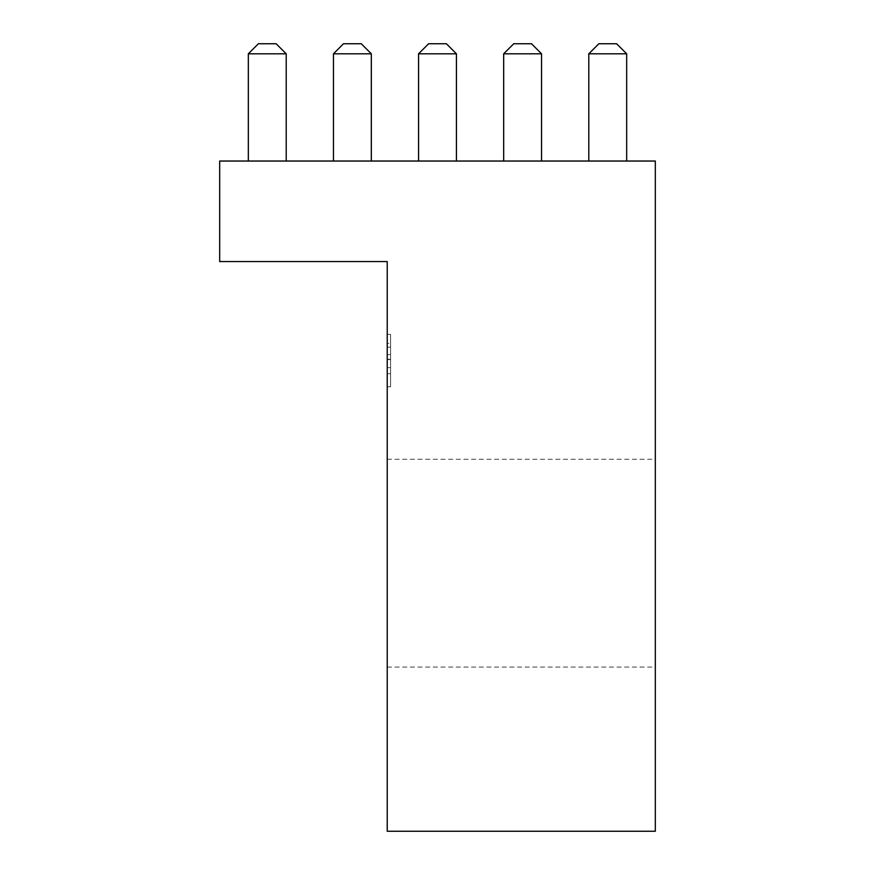 <?xml version="1.0" encoding="UTF-8"?>
<svg xmlns="http://www.w3.org/2000/svg" width="875" height="875" viewBox="0 0 875 875"><rect width="100%" height="100%" fill="white"/><g stroke="black" fill="none" stroke-linecap="round" stroke-linejoin="round"><path stroke-width="0.66" stroke-dasharray="4.38 3.28" d="M655.32 563.161L655.32 667.045L655.32 563.161M387.231 563.161L387.231 667.045L387.231 563.161M286.202 53.802L276.15 43.75L258.387 43.75L276.15 43.75L258.387 43.75L248.336 53.802L286.202 53.802L286.202 161.033L248.336 161.033L286.202 161.033L248.336 161.033L286.202 161.033L248.336 161.033L286.202 161.033L248.336 161.033L286.202 161.033L248.336 161.033L286.202 161.033L286.202 53.802L276.15 43.75L286.202 53.802L248.336 53.802L248.336 161.033L248.336 53.802L258.387 43.75L248.336 53.802L286.202 53.802L286.202 161.033L286.202 53.802L276.15 43.75L258.387 43.75L276.15 43.75L286.202 53.802L248.336 53.802L248.336 161.033L248.336 53.802L258.387 43.75L248.336 53.802L286.202 53.802L286.202 161.033L286.202 53.802L276.15 43.75L258.387 43.75L276.15 43.75L286.202 53.802L248.336 53.802L248.336 161.033L248.336 53.802L258.387 43.75L248.336 53.802L286.202 53.802L286.202 161.033L286.202 53.802L276.15 43.75L258.387 43.75L276.15 43.75L286.202 53.802L248.336 53.802L248.336 161.033L248.336 53.802L258.387 43.75L248.336 53.802L286.202 53.802L286.202 161.033M371.317 53.802L361.266 43.75L343.503 43.75L361.266 43.75L343.503 43.75L333.452 53.802L371.317 53.802L371.317 161.033L333.452 161.033L371.317 161.033L333.452 161.033L371.317 161.033L333.452 161.033L371.317 161.033L333.452 161.033L371.317 161.033L333.452 161.033L371.317 161.033L371.317 53.802L361.266 43.75L371.317 53.802L333.452 53.802L333.452 161.033L333.452 53.802L343.503 43.75L333.452 53.802L371.317 53.802L371.317 161.033L371.317 53.802L361.266 43.75L343.503 43.75L361.266 43.75L371.317 53.802L333.452 53.802L333.452 161.033L333.452 53.802L343.503 43.75L333.452 53.802L371.317 53.802L371.317 161.033L371.317 53.802L361.266 43.75L343.503 43.75L361.266 43.75L371.317 53.802L333.452 53.802L333.452 161.033L333.452 53.802L343.503 43.75L333.452 53.802L371.317 53.802L371.317 161.033L371.317 53.802L361.266 43.75L343.503 43.75L361.266 43.75L371.317 53.802L333.452 53.802L333.452 161.033L333.452 53.802L343.503 43.75L333.452 53.802L371.317 53.802L371.317 161.033M456.433 53.802L446.381 43.75L428.619 43.75L446.381 43.75L428.619 43.75L418.567 53.802L456.433 53.802L456.433 161.033L418.567 161.033L456.433 161.033L418.567 161.033L456.433 161.033L418.567 161.033L456.433 161.033L418.567 161.033L456.433 161.033L418.567 161.033L456.433 161.033L456.433 53.802L446.381 43.75L456.433 53.802L418.567 53.802L418.567 161.033L418.567 53.802L428.619 43.75L418.567 53.802L456.433 53.802L456.433 161.033L456.433 53.802L446.381 43.75L428.619 43.75L446.381 43.75L456.433 53.802L418.567 53.802L418.567 161.033L418.567 53.802L428.619 43.75L418.567 53.802L456.433 53.802L456.433 161.033L456.433 53.802L446.381 43.75L428.619 43.75L446.381 43.75L456.433 53.802L418.567 53.802L418.567 161.033L418.567 53.802L428.619 43.75L418.567 53.802L456.433 53.802L456.433 161.033L456.433 53.802L446.381 43.75L428.619 43.75L446.381 43.75L456.433 53.802L418.567 53.802L418.567 161.033L418.567 53.802L428.619 43.75L418.567 53.802L456.433 53.802L456.433 161.033M503.683 53.802L513.734 43.75L503.683 53.802L541.548 53.802L531.497 43.75L541.548 53.802L531.497 43.75L513.734 43.75L531.497 43.75L513.734 43.75L531.497 43.75L513.734 43.75L503.683 53.802L541.548 53.802L541.548 161.033L503.683 161.033L541.548 161.033L503.683 161.033L541.548 161.033L503.683 161.033L541.548 161.033L503.683 161.033L541.548 161.033L503.683 161.033L541.548 161.033L541.548 53.802L531.497 43.75L541.548 53.802L503.683 53.802L503.683 161.033L503.683 53.802L513.734 43.75L503.683 53.802L541.548 53.802L541.548 161.033L541.548 53.802L531.497 43.75L513.734 43.75L531.497 43.75L541.548 53.802L503.683 53.802L503.683 161.033L503.683 53.802L513.734 43.75L503.683 53.802L541.548 53.802L541.548 161.033L541.548 53.802L531.497 43.75L513.734 43.75L531.497 43.75L541.548 53.802L503.683 53.802L503.683 161.033L503.683 53.802L513.734 43.75L503.683 53.802L541.548 53.802L541.548 161.033L541.548 53.802L503.683 53.802L503.683 161.033M588.798 53.802L598.85 43.75L588.798 53.802L626.664 53.802L616.612 43.75L626.664 53.802L616.612 43.75L598.85 43.75L616.612 43.75L598.85 43.75L616.612 43.75L598.85 43.75L588.798 53.802L626.664 53.802L626.664 161.033L588.798 161.033L626.664 161.033L588.798 161.033L626.664 161.033L588.798 161.033L626.664 161.033L588.798 161.033L626.664 161.033L588.798 161.033L626.664 161.033L626.664 53.802L616.612 43.75L626.664 53.802L588.798 53.802L588.798 161.033L588.798 53.802L598.85 43.75L588.798 53.802L626.664 53.802L626.664 161.033L626.664 53.802L616.612 43.75L598.85 43.75L616.612 43.75L626.664 53.802L588.798 53.802L588.798 161.033L588.798 53.802L598.85 43.75L588.798 53.802L626.664 53.802L626.664 161.033L626.664 53.802L616.612 43.75L598.85 43.75L616.612 43.75L626.664 53.802L588.798 53.802L588.798 161.033L588.798 53.802L598.85 43.75L588.798 53.802L626.664 53.802L626.664 161.033L626.664 53.802L588.798 53.802L588.798 161.033M248.336 53.802L248.336 161.033M333.452 53.802L333.452 161.033M418.567 53.802L418.567 161.033M219.68 161.033L655.32 161.033L655.32 831.25L387.231 831.25L387.231 261.57L219.68 261.57L219.68 161.033M387.231 386.761L387.231 334.381L387.231 386.761L387.231 334.381L387.231 386.761L390.589 386.761L387.231 386.761L390.589 386.761L390.589 334.381L390.589 386.761L387.231 386.761L390.589 386.761L390.589 359.286L390.589 386.761L387.231 386.761M387.231 343.383L387.231 334.381L387.231 343.383L390.589 343.383L390.589 334.381L387.231 334.381L390.589 334.381L390.589 343.383M626.664 53.802L626.664 161.033M541.548 53.802L541.548 161.033M390.589 334.381L387.231 334.381L390.589 334.381L390.589 367.642L387.231 367.642L390.589 367.642L390.589 386.761L390.589 334.381L387.231 334.381L390.589 334.381M390.589 359.581L387.231 359.581M390.589 359.286L387.231 359.286M390.589 373.734L387.231 373.734L390.589 373.734M390.589 367.642L387.231 367.642L390.589 367.642M390.589 354.627L387.231 354.627L390.589 354.627M390.589 347.156L387.231 347.156L390.589 347.156M387.231 459.277L655.32 459.277M387.231 667.045L655.32 667.045"/><path stroke-width="1.31" d="M248.336 53.802L258.387 43.75L276.15 43.75L286.202 53.802L248.336 53.802L248.336 161.033M286.202 53.802L286.202 161.033M333.452 53.802L343.503 43.75L361.266 43.75L371.317 53.802L333.452 53.802L333.452 161.033M371.317 53.802L371.317 161.033M418.567 53.802L428.619 43.75L446.381 43.75L456.433 53.802L418.567 53.802L418.567 161.033M456.433 53.802L456.433 161.033M503.683 53.802L513.734 43.75L531.497 43.75L541.548 53.802L503.683 53.802L503.683 161.033M541.548 53.802L541.548 161.033M588.798 53.802L598.85 43.75L616.612 43.75L626.664 53.802L588.798 53.802L588.798 161.033M626.664 53.802L626.664 161.033M655.32 161.033L219.68 161.033L219.68 261.57L387.231 261.57L387.231 831.25L655.32 831.25L655.32 161.033"/></g></svg>

